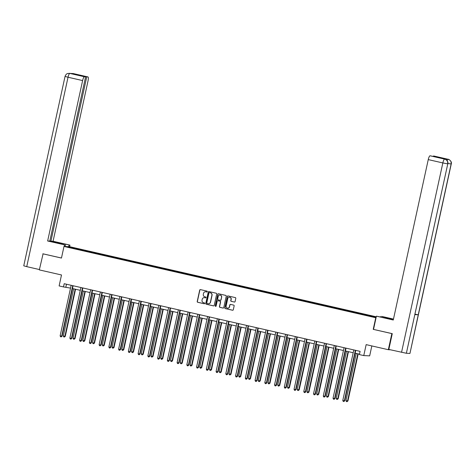 <?xml version="1.0" encoding="UTF-8"?>
<svg xmlns="http://www.w3.org/2000/svg" width="475" height="475" viewBox="0 0 475 475"><rect width="100%" height="100%" fill="white"/><g stroke="black" fill="none" stroke-linecap="round" stroke-linejoin="round"><path stroke-width="0.71" d="M207.296 291.65A0.451 0.439 -87.2 0 0 206.963 291.11L200.444 289.619A0.647 0.629 -87.2 0 0 199.696 290.112L197.214 301.494A0.647 0.629 -87.2 0 0 197.689 302.266L204.203 303.757A0.451 0.439 -87.2 0 0 204.731 303.412A0.451 0.439 -87.2 0 0 204.398 302.872L203.555 302.682A2.072 2.013 -87.2 0 1 202.029 300.206L202.237 299.256A2.072 2.013 -87.2 0 1 204.642 297.683L205.485 297.878A0.451 0.439 -87.2 0 0 206.013 297.534A0.451 0.439 -87.2 0 0 205.681 296.994L204.838 296.798A2.072 2.013 -87.2 0 1 203.312 294.328L203.52 293.378A2.072 2.013 -87.2 0 1 205.924 291.804L206.768 291.994A0.451 0.439 -87.2 0 0 207.296 291.65M234.335 302.053A0.647 0.629 -87.2 0 0 235.089 301.56L235.784 298.365A0.647 0.629 -87.2 0 0 235.309 297.593L228.071 295.937A0.647 0.629 -87.2 0 0 227.323 296.43L224.841 307.812A0.647 0.629 -87.2 0 0 225.316 308.584L232.554 310.24A0.647 0.629 -87.2 0 0 233.302 309.747L234.145 305.888A0.647 0.629 -87.2 0 0 233.67 305.116L230.571 304.41A0.647 0.629 -87.2 0 0 229.823 304.902L229.401 306.814A1.734 1.68 -87.2 0 1 227.679 308.168A1.734 1.68 -87.2 0 1 226.124 306.066L227.757 298.573A1.734 1.68 -87.2 0 1 229.478 297.213A1.734 1.68 -87.2 0 1 231.04 299.321L230.767 300.568A0.647 0.629 -87.2 0 0 231.242 301.34L234.496 302.058A0.647 0.629 -87.2 0 0 234.525 302.064M43.077 253.81L39.33 269.901L61.507 274.972L59.12 285.926L63.496 286.924L64.196 283.706L360.098 351.363L359.391 354.588L363.767 355.585L369.669 355.87L371.836 345.931M444.778 159.143L444.725 159.125C444.547 158.561 448.917 161.102 447.782 163.845L406.368 353.269L388.829 349.44L392.273 333.652L373.225 329.341L391.845 333.598L388.336 349.707L366.154 344.63L363.767 355.585M373.225 329.341L375.755 317.745L63.988 246.454L69.884 246.745L376.271 316.801M42.839 253.798L61.459 258.056L63.988 246.454M216.713 294.001A0.647 0.629 -87.2 0 0 216.238 293.229L209 291.579A0.647 0.629 -87.2 0 0 208.252 292.066L205.77 303.454A0.647 0.629 -87.2 0 0 206.245 304.226L213.477 305.876A0.647 0.629 -87.2 0 0 214.231 305.383L216.713 294.001M218.536 293.758L225.773 295.408A0.647 0.629 -87.2 0 1 226.248 296.186L223.767 307.568A0.647 0.629 -87.2 0 1 223.018 308.061L219.919 307.349A0.647 0.629 -87.2 0 1 219.444 306.577L220.447 301.963A0.647 0.629 -87.2 0 0 219.973 301.192L217.918 300.717A0.647 0.629 -87.2 0 0 217.17 301.209L216.119 306.019A0.451 0.439 -87.2 0 1 215.668 306.375A0.451 0.439 -87.2 0 1 215.264 305.823L217.787 294.251A0.647 0.629 -87.2 0 1 218.536 293.758M390.45 349.808L388.336 349.707M376.058 317.757L375.755 317.745M363.933 314.836L364.07 314.218L70.211 247.131L67.788 247.012L77.823 249.411L376.141 317.395M364.07 314.218L376.206 317.098M363.256 314.676L363.488 314.189M357.301 313.215L357.485 312.817M353.507 312.449L353.738 311.962M347.558 310.983L347.742 310.591M343.763 310.223L343.995 309.736M337.808 308.756L337.992 308.364M334.014 307.99L334.246 307.503M328.065 306.529L328.249 306.132M324.271 305.763L324.496 305.277M318.315 304.297L318.499 303.905M314.521 303.537L314.753 303.044M308.566 302.07L308.756 301.673M304.778 301.304L305.003 300.817M298.822 299.838L299.007 299.446M295.028 299.078L295.26 298.591M289.073 297.611L289.263 297.219M285.285 296.851L285.511 296.358M279.33 295.385L279.514 294.987M275.536 294.619L275.767 294.132M269.58 293.152L269.77 292.76M265.786 292.392L266.018 291.905M259.837 290.926L260.021 290.534M256.043 290.166L256.274 289.673M250.088 288.699L250.272 288.301M246.293 287.933L246.525 287.446M240.344 286.467L240.528 286.075M236.55 285.707L236.782 285.22M230.595 284.24L230.779 283.848M226.801 283.48L227.032 282.987M220.851 282.013L221.035 281.616M217.057 281.248L217.283 280.761M211.102 279.781L211.286 279.389M207.308 279.021L207.539 278.534M201.352 277.554L201.542 277.163M197.564 276.794L197.79 276.302M191.609 275.328L191.793 274.93M187.815 274.562L188.047 274.075M181.86 273.095L182.05 272.703M178.066 272.335L178.297 271.848M172.116 270.869L172.3 270.477M168.322 270.103L168.554 269.616M162.367 268.642L162.551 268.244M158.573 267.876L158.804 267.389M152.623 266.41L152.808 266.018M148.829 265.65L149.061 265.157M142.874 264.183L143.058 263.791M139.08 263.417L139.312 262.93M133.131 261.951L133.315 261.559M129.337 261.191L129.562 260.704M123.381 259.724L123.565 259.332M119.587 258.964L119.819 258.471M113.632 257.498L113.822 257.1M109.844 256.732L110.069 256.245M103.888 255.265L104.073 254.873M100.094 254.505L100.326 254.018M94.139 253.038L94.329 252.647M90.345 252.278L90.577 251.786M84.396 250.812L84.58 250.414M80.602 250.046L80.833 249.559M70.413 247.612L70.211 247.131M63.496 286.924L70.537 288.105M72.485 288.551L80.281 290.332M82.228 290.777L90.03 292.564M91.978 293.01L99.78 294.791M101.721 295.236L109.523 297.017M111.471 297.463L119.272 299.25M121.214 299.695L129.016 301.477M130.963 301.922L138.765 303.709M140.707 304.148L148.509 305.936M150.456 306.381L158.258 308.162M160.206 308.608L168.002 310.395M169.949 310.84L177.751 312.621M179.698 313.067L187.5 314.848M189.442 315.293L197.244 317.08M199.191 317.526L206.993 319.307M208.935 319.752L216.737 321.533M218.684 321.979L226.486 323.766M228.428 324.211L236.229 325.992M238.177 326.438L245.979 328.219M247.926 328.664L255.722 330.452M257.67 330.897L265.472 332.678M267.419 333.123L275.215 334.905M277.163 335.35L284.964 337.137M286.912 337.582L294.714 339.364M296.655 339.809L304.457 341.596M306.405 342.036L314.207 343.823M316.148 344.268L323.95 346.049M325.897 346.495L333.699 348.282M335.641 348.727L343.443 350.508M345.39 350.954L353.192 352.735M355.14 353.18L359.48 354.178M367.05 315.442L367.234 315.05M66.5 284.228L65.882 287.043M81.278 250.2L81.415 249.589M91.028 252.433L91.158 251.815M100.771 254.659L100.908 254.048M110.521 256.886L110.651 256.274M120.264 259.118L120.401 258.501M130.013 261.345L130.144 260.733M139.757 263.577L139.893 262.96M149.506 265.804L149.643 265.187M159.256 268.031L159.386 267.419M168.999 270.263L169.136 269.646M178.748 272.49L178.879 271.872M188.492 274.716L188.628 274.105M198.241 276.949L198.372 276.331M207.985 279.175L208.121 278.558M217.734 281.402L217.865 280.79M227.477 283.634L227.614 283.017M237.227 285.861L237.363 285.243M246.976 288.087L247.107 287.476M256.72 290.32L256.856 289.702M266.469 292.547L266.6 291.929M276.212 294.773L276.349 294.162M285.962 297.006L286.092 296.388M295.705 299.232L295.842 298.621M305.455 301.459L305.585 300.847M315.198 303.691L315.335 303.074M324.947 305.918L325.084 305.306M334.691 308.15L334.827 307.533M344.44 310.377L344.577 309.759M354.19 312.603L354.32 311.992M206.768 291.994L206.085 291.81A2.072 2.013 -87.2 0 0 205.663 291.763M204.381 297.641A2.072 2.013 -87.2 0 1 204.802 297.688L205.485 297.878M200.42 289.613A0.647 0.629 -87.2 0 0 199.856 290.118L197.374 301.5A0.647 0.629 -87.2 0 0 197.849 302.272L204.357 303.762M208.976 291.573A0.647 0.629 -87.2 0 0 208.406 292.077L205.924 303.46A0.647 0.629 -87.2 0 0 206.399 304.232L213.637 305.888A0.647 0.629 -87.2 0 0 213.667 305.894M209.481 292.618A0.451 0.439 -87.2 0 0 208.958 292.962L206.779 302.949A0.451 0.439 -87.2 0 0 207.112 303.495L208.002 303.697A2.072 2.013 -87.2 0 0 210.401 302.124L211.892 295.29A2.072 2.013 -87.2 0 0 210.372 292.82L209.641 292.624A0.451 0.439 -87.2 0 0 209.493 292.618M208.418 303.745A2.072 2.013 -87.2 0 0 210.562 302.13L210.401 302.124M209.641 292.624L210.532 292.826A2.072 2.013 -87.2 0 1 212.052 295.302L210.562 302.13M218.078 300.728L217.918 300.717A0.647 0.629 -87.2 0 1 218.078 300.728L220.133 301.197A0.647 0.629 -87.2 0 1 220.608 301.969L219.604 306.589A0.647 0.629 -87.2 0 0 220.079 307.361L223.173 308.067A0.647 0.629 -87.2 0 0 223.203 308.073M218.512 293.752A0.647 0.629 -87.2 0 0 217.948 294.257L215.424 305.829A0.451 0.439 -87.2 0 0 215.751 306.369M221.493 297.172A1.734 1.68 -87.2 0 0 219.937 295.064A1.734 1.68 -87.2 0 0 218.215 296.424L217.639 299.06A0.647 0.629 -87.2 0 0 218.114 299.832L220.168 300.301A0.647 0.629 -87.2 0 0 220.917 299.814L221.653 297.178A1.734 1.68 -87.2 0 0 220.02 295.07M220.352 300.319A0.647 0.629 -87.2 0 0 221.077 299.82L220.917 299.814M221.653 297.178L221.077 299.82M229.562 297.219A1.734 1.68 -87.2 0 1 231.194 299.327L230.927 300.58A0.647 0.629 -87.2 0 0 231.402 301.352L234.496 302.058M227.757 308.174A1.734 1.68 -87.2 0 0 229.562 306.82L229.401 306.814M230.547 304.404A0.647 0.629 -87.2 0 0 229.983 304.908L229.562 306.82M228.047 295.931A0.647 0.629 -87.2 0 0 227.483 296.436L225.002 307.818A0.647 0.629 -87.2 0 0 225.477 308.59L232.714 310.246A0.647 0.629 -87.2 0 0 232.738 310.252M73.607 288.806L63.323 335.968L65.283 336.342L75.555 289.251M65.283 336.342L64.357 337.06L64.885 336.324L75.169 289.162M64.357 337.06L63.733 336.918L63.323 335.968M72.728 285.653A0.659 0.641 -87.2 0 0 72.681 285.79L61.697 336.169L60.135 335.813L71.119 285.433A0.659 0.641 -87.2 0 0 71.137 285.291M73.097 285.742A0.659 0.641 -87.2 0 0 73.079 285.808L62.094 336.187L61.168 336.906L60.539 336.763L60.135 335.813M62.094 336.187L61.168 336.906M60.01 243.651L60.147 243.034A7.422 0.303 12.3 0 0 51.098 241.365A7.422 0.303 12.3 0 0 56.561 242.862L64.517 244.845L47.642 240.985L82.62 80.572L68.032 77.235L26.737 266.641L39.407 269.539M60.147 243.034L69.938 245.106L53.069 241.252L50.92 241.146L86.741 76.861L87.928 76.92L73.34 73.583L69.766 73.393L84.419 76.748A3.96 0.944 102.9 0 0 82.62 80.572M49.833 240.896L50.92 241.146M78.636 75.216L85.607 76.808L49.792 241.092L47.642 240.985M65.075 246.507L65.431 244.886M64.161 246.466L64.517 244.845M69.582 246.727L69.938 245.106M68.667 246.685L69.017 245.064M53.069 241.252L88.041 80.833A3.96 0.944 102.9 0 0 87.97 76.926A3.96 0.944 102.9 0 0 87.928 76.92M26.737 266.641L23.75 265.822L65.045 76.416L68.032 77.235A3.96 0.944 -77.1 0 1 69.831 73.411M85.607 76.808L84.419 76.748M78.684 75.02L86.741 76.861M42.881 253.798L61.465 258.014M73.002 73.72L73.298 73.583M71.25 73.637L73.227 73.56M65.045 76.416C66.173 73.518 67.622 73.601 67.646 73.512L69.76 73.393M373.528 329.365L376.408 316.16L386.199 318.232A7.422 0.303 12.3 0 0 393.348 319.699M393.437 319.301A7.422 0.303 12.3 0 0 389.785 318.41L381.829 316.421L393.478 319.087M376.408 316.16L393.276 320.019L428.254 159.6A3.96 0.944 -77.1 0 1 430.053 155.782L439.304 157.682L433.562 155.954A3.96 0.944 -77.1 0 1 433.604 155.96A3.96 0.944 -77.1 0 1 433.639 155.972M380.778 316.997L380.914 316.38M448.246 159.315A3.96 0.944 102.9 0 0 448.192 159.291C448.032 158.733 452.39 161.286 451.25 164.018L409.955 353.424L418.255 314.782L415.002 314.201M406.368 353.269L409.83 353.442M447.782 163.845L414.8 314.616L418.255 314.782L451.125 164.029C451.422 161.637 450.454 160.063 448.222 159.309L433.562 155.954M446.452 159.968A3.96 0.944 -77.1 0 1 447.266 159.095L443.84 158.929A3.96 0.944 -77.1 0 1 443.882 158.929A3.96 0.944 -77.1 0 1 443.917 158.947M401.547 352.343L442.843 162.937L447.664 163.863C447.955 161.464 446.987 159.891 444.76 159.143M83.357 291.038L73.073 338.194L75.032 338.574L85.298 291.484M75.032 338.574L74.1 339.287L74.634 338.55L84.918 291.395M74.1 339.287L73.477 339.144L73.073 338.194M93.1 293.265L82.816 340.427L84.782 340.801L95.048 293.71M84.782 340.801L83.849 341.519L84.378 340.783L94.662 293.621M83.849 341.519L83.226 341.377L82.816 340.427M82.472 287.886A0.659 0.641 -87.2 0 0 82.43 288.016L71.446 338.396L69.884 338.04L80.869 287.66A0.659 0.641 -87.2 0 0 80.881 287.517M82.846 287.969A0.659 0.641 -87.2 0 0 82.828 288.034L71.844 338.414L70.912 339.132L70.288 338.99L69.884 338.04M71.844 338.414L70.912 339.132M92.221 290.112A0.659 0.641 -87.2 0 0 92.174 290.249L81.189 340.628L79.628 340.266L90.612 289.887A0.659 0.641 -87.2 0 0 90.63 289.75M92.595 290.195A0.659 0.641 -87.2 0 0 92.572 290.267L81.587 340.646L80.661 341.365L80.032 341.222L79.628 340.266M81.587 340.646L80.661 341.365M102.849 295.492L92.566 342.653L94.525 343.027L104.791 295.937M94.525 343.027L93.593 343.746L94.127 343.009L104.411 295.854M93.593 343.746L92.969 343.603L92.566 342.653M112.593 297.724L102.309 344.88L104.274 345.26L114.54 298.169M104.274 345.26L103.342 345.972L103.871 345.236L114.154 298.08M103.342 345.972L102.719 345.83L102.309 344.88M122.342 299.951L112.058 347.112L114.018 347.486L124.284 300.396M114.018 347.486L113.092 348.205L113.62 347.468L123.904 300.307M113.092 348.205L112.462 348.062L112.058 347.112M101.965 292.339A0.659 0.641 -87.2 0 0 101.923 292.475L90.939 342.855L89.377 342.499L100.362 292.119A0.659 0.641 -87.2 0 0 100.373 291.977M102.339 292.428A0.659 0.641 -87.2 0 0 102.321 292.493L91.337 342.873L90.404 343.591L89.781 343.449L89.377 342.499M91.337 342.873L90.404 343.591M111.714 294.571A0.659 0.641 -87.2 0 0 111.667 294.702L100.682 345.082L99.121 344.725L110.105 294.346A0.659 0.641 -87.2 0 0 110.123 294.203M112.088 294.654A0.659 0.641 -87.2 0 0 112.07 294.72L101.08 345.105L100.154 345.818L99.53 345.675L99.121 344.725M101.08 345.105L100.154 345.818M121.457 296.798A0.659 0.641 -87.2 0 0 121.416 296.934L110.432 347.314L108.87 346.952L119.854 296.572A0.659 0.641 -87.2 0 0 119.866 296.436M121.832 296.881A0.659 0.641 -87.2 0 0 121.814 296.952L110.829 347.332L109.897 348.05L109.274 347.908L108.87 346.952M110.829 347.332L109.897 348.05M132.086 302.177L121.808 349.339L123.767 349.713L134.033 302.623M123.767 349.713L122.835 350.431L123.369 349.695L133.647 302.539M122.835 350.431L122.212 350.289L121.808 349.339M131.207 299.024A0.659 0.641 -87.2 0 0 131.159 299.161L120.175 349.541L118.613 349.184L129.598 298.805A0.659 0.641 -87.2 0 0 129.616 298.662M131.581 299.113A0.659 0.641 -87.2 0 0 131.563 299.179L120.579 349.558L119.647 350.277L119.023 350.134L118.613 349.184M120.579 349.558L119.647 350.277M141.835 304.41L131.551 351.565L133.511 351.945L143.782 304.855M133.511 351.945L132.584 352.658L133.113 351.922L143.397 304.766M132.584 352.658L131.955 352.515L131.551 351.565M140.95 301.257A0.659 0.641 -87.2 0 0 140.909 301.387L129.924 351.767L128.363 351.411L139.347 301.031A0.659 0.641 -87.2 0 0 139.365 300.895M141.324 301.34A0.659 0.641 -87.2 0 0 141.307 301.411L130.322 351.791L129.39 352.503L128.767 352.361L128.363 351.411M130.322 351.791L129.39 352.503M151.578 306.636L141.301 353.798L143.26 354.172L153.526 307.082M143.26 354.172L142.328 354.89L142.862 354.154L153.14 306.992M142.328 354.89L141.704 354.748L141.301 353.798M150.7 303.483A0.659 0.641 -87.2 0 0 150.658 303.62L139.674 354L138.106 353.643L149.097 303.258A0.659 0.641 -87.2 0 0 149.108 303.121M151.074 303.572A0.659 0.641 -87.2 0 0 151.056 303.638L140.072 354.017L139.139 354.736L138.516 354.593L138.106 353.643M140.072 354.017L139.139 354.736M161.328 308.863L151.044 356.024L153.003 356.398L163.275 309.308M153.003 356.398L152.077 357.117L152.606 356.381L162.889 309.225M152.077 357.117L151.448 356.974L151.044 356.024M160.449 305.71A0.659 0.641 -87.2 0 0 160.402 305.847L149.417 356.226L147.856 355.87L158.84 305.49A0.659 0.641 -87.2 0 0 158.858 305.348M160.817 305.799A0.659 0.641 -87.2 0 0 160.799 305.864L149.815 356.244L148.889 356.963L148.259 356.82L147.856 355.87M149.815 356.244L148.889 356.963M171.071 311.095L160.793 358.251L162.355 358.613L162.753 358.631L173.019 311.541M162.753 358.631L161.821 359.349L162.355 358.613L172.639 311.452M161.821 359.349L161.197 359.201L160.793 358.251M170.192 307.942A0.659 0.641 -87.2 0 0 170.151 308.073L159.167 358.453L157.605 358.097L168.589 307.717A0.659 0.641 -87.2 0 0 168.601 307.58M170.567 308.026A0.659 0.641 -87.2 0 0 170.549 308.097L159.564 358.477L158.632 359.189L158.009 359.047L157.605 358.097M159.564 358.477L158.632 359.189M180.821 313.322L170.537 360.483L172.496 360.858L182.768 313.767M172.496 360.858L171.57 361.576L172.098 360.84L182.382 313.678M171.57 361.576L170.947 361.433L170.537 360.483M179.942 310.169A0.659 0.641 -87.2 0 0 179.894 310.306L168.91 360.685L167.348 360.329L178.333 309.949A0.659 0.641 -87.2 0 0 178.351 309.807M180.31 310.258A0.659 0.641 -87.2 0 0 180.292 310.323L169.308 360.703L168.382 361.422L167.752 361.279L167.348 360.329M169.308 360.703L168.382 361.422M190.57 315.554L180.286 362.71L181.848 363.066L182.246 363.084L192.512 315.994M182.246 363.084L181.313 363.803L181.848 363.066L192.132 315.911M181.313 363.803L180.69 363.66L180.286 362.71M189.685 312.402A0.659 0.641 -87.2 0 0 189.644 312.532L178.659 362.912L177.098 362.556L188.082 312.176A0.659 0.641 -87.2 0 0 188.094 312.033M190.059 312.485A0.659 0.641 -87.2 0 0 190.042 312.55L179.057 362.93L178.125 363.648L177.502 363.506L177.098 362.556M179.057 362.93L178.125 363.648M200.313 317.781L190.03 364.937L191.591 365.299L191.995 365.317L202.261 318.226M191.995 365.317L191.063 366.035L191.591 365.299L201.875 318.137M191.063 366.035L190.439 365.892L190.03 364.937M199.435 314.628A0.659 0.641 -87.2 0 0 199.387 314.759L188.403 365.138L186.841 364.782L197.826 314.402A0.659 0.641 -87.2 0 0 197.843 314.266M199.809 314.711A0.659 0.641 -87.2 0 0 199.785 314.782L188.801 365.162L187.874 365.875L187.251 365.732L186.841 364.782M188.801 365.162L187.874 365.875M210.063 320.008L199.779 367.169L201.738 367.543L212.004 320.453M201.738 367.543L200.806 368.262L201.341 367.525L211.624 320.364M200.806 368.262L200.183 368.119L199.779 367.169M209.178 316.855A0.659 0.641 -87.2 0 0 209.137 316.991L198.152 367.371L196.591 367.015L207.575 316.635A0.659 0.641 -87.2 0 0 207.587 316.492M209.552 316.944A0.659 0.641 -87.2 0 0 209.534 317.009L198.55 367.389L197.618 368.107L196.994 367.965L196.591 367.015M198.55 367.389L197.618 368.107M219.806 322.24L209.523 369.396L211.488 369.776L221.754 322.685M211.488 369.776L210.556 370.488L211.09 369.752L221.368 322.596M210.556 370.488L209.932 370.346L209.523 369.396M218.928 319.087A0.659 0.641 -87.2 0 0 218.88 319.218L207.896 369.598L206.334 369.241L217.318 318.862A0.659 0.641 -87.2 0 0 217.336 318.719M219.302 319.17A0.659 0.641 -87.2 0 0 219.284 319.236L208.299 369.615L207.367 370.334L206.744 370.191L206.334 369.241M208.299 369.615L207.367 370.334M229.556 324.467L219.272 371.622L220.833 371.984L221.231 372.002L231.497 324.912M221.231 372.002L220.305 372.721L220.833 371.984L231.117 324.823M220.305 372.721L219.676 372.578L219.272 371.622M228.671 321.314A0.659 0.641 -87.2 0 0 228.629 321.444L217.645 371.824L216.083 371.468L227.068 321.088A0.659 0.641 -87.2 0 0 227.086 320.952M229.045 321.397A0.659 0.641 -87.2 0 0 229.027 321.468L218.043 371.848L217.111 372.56L216.487 372.418L216.083 371.468M218.043 371.848L217.111 372.56M239.299 326.693L229.021 373.855L230.981 374.229L241.247 327.138M230.981 374.229L230.048 374.947L230.583 374.211L240.861 327.049M230.048 374.947L229.425 374.805L229.021 373.855M238.42 323.54A0.659 0.641 -87.2 0 0 238.379 323.677L227.394 374.057L225.827 373.7L236.811 323.321A0.659 0.641 -87.2 0 0 236.829 323.178M238.794 323.629A0.659 0.641 -87.2 0 0 238.777 323.695L227.792 374.074L226.86 374.793L226.237 374.65L225.827 373.7M227.792 374.074L226.86 374.793M249.048 328.926L238.765 376.081L240.724 376.461L250.996 329.371M240.724 376.461L239.798 377.174L240.326 376.438L250.61 329.282M239.798 377.174L239.168 377.031L238.765 376.081M248.17 325.773A0.659 0.641 -87.2 0 0 248.122 325.903L237.138 376.283L235.576 375.927L246.561 325.547A0.659 0.641 -87.2 0 0 246.578 325.405M248.538 325.856A0.659 0.641 -87.2 0 0 248.52 325.921L237.536 376.301L236.609 377.019L235.98 376.877L235.576 375.927M237.536 376.301L236.609 377.019M258.792 331.152L248.514 378.314L250.473 378.688L260.739 331.598M250.473 378.688L249.541 379.406L250.076 378.67L260.359 331.508M249.541 379.406L248.918 379.264L248.514 378.314M257.913 327.999A0.659 0.641 -87.2 0 0 257.872 328.136L246.887 378.516L245.326 378.153L256.31 327.774A0.659 0.641 -87.2 0 0 256.322 327.637M258.287 328.082A0.659 0.641 -87.2 0 0 258.269 328.154L247.285 378.533L246.353 379.252L245.729 379.103L245.326 378.153M247.285 378.533L246.353 379.252M268.541 333.379L258.257 380.54L260.217 380.914L270.489 333.824M260.217 380.914L259.291 381.633L259.819 380.897L270.103 333.735M259.291 381.633L258.667 381.49L258.257 380.54M267.663 330.226A0.659 0.641 -87.2 0 0 267.615 330.363L256.631 380.742L255.069 380.386L266.053 330.006A0.659 0.641 -87.2 0 0 266.071 329.864M268.031 330.315A0.659 0.641 -87.2 0 0 268.013 330.38L257.028 380.76L256.102 381.478L255.473 381.336L255.069 380.386M257.028 380.76L256.102 381.478M278.291 335.611L268.007 382.767L269.966 383.147L280.232 336.057M269.966 383.147L269.034 383.859L269.568 383.123L279.852 335.968M269.034 383.859L268.411 383.717L268.007 382.767M277.406 332.458A0.659 0.641 -87.2 0 0 277.364 332.589L266.38 382.969L264.818 382.613L275.803 332.233A0.659 0.641 -87.2 0 0 275.815 332.09M277.78 332.542A0.659 0.641 -87.2 0 0 277.762 332.607L266.778 382.992L265.846 383.705L265.222 383.562L264.818 382.613M266.778 382.992L265.846 383.705M288.034 337.838L277.75 384.999L279.716 385.373L289.982 338.283M279.716 385.373L278.783 386.092L279.312 385.356L289.596 338.194M278.783 386.092L278.16 385.949L277.75 384.999M287.155 334.685A0.659 0.641 -87.2 0 0 287.108 334.822L276.123 385.201L274.562 384.839L285.546 334.459A0.659 0.641 -87.2 0 0 285.564 334.323M287.529 334.768A0.659 0.641 -87.2 0 0 287.506 334.839L276.521 385.219L275.595 385.938L274.972 385.795L274.562 384.839M276.521 385.219L275.595 385.938M297.783 340.064L287.5 387.226L289.459 387.6L299.725 340.51M289.459 387.6L288.527 388.318L289.061 387.582L299.345 340.427M288.527 388.318L287.903 388.176L287.5 387.226M296.899 336.912A0.659 0.641 -87.2 0 0 296.857 337.048L285.873 387.428L284.311 387.072L295.296 336.692A0.659 0.641 -87.2 0 0 295.308 336.549M297.273 337.001A0.659 0.641 -87.2 0 0 297.255 337.066L286.271 387.446L285.338 388.164L284.715 388.022L284.311 387.072M286.271 387.446L285.338 388.164M307.527 342.297L297.243 389.452L299.208 389.832L309.474 342.742M299.208 389.832L298.276 390.545L298.811 389.809L309.088 342.653M298.276 390.545L297.653 390.402L297.243 389.452M306.648 339.144A0.659 0.641 -87.2 0 0 306.601 339.275L295.616 389.654L294.055 389.298L305.039 338.918A0.659 0.641 -87.2 0 0 305.057 338.782M307.022 339.227A0.659 0.641 -87.2 0 0 307.004 339.298L296.02 389.678L295.088 390.391L294.464 390.248L294.055 389.298M296.02 389.678L295.088 390.391M317.276 344.523L306.992 391.685L308.952 392.059L319.218 344.969M308.952 392.059L308.026 392.777L308.554 392.041L318.838 344.88M308.026 392.777L307.396 392.635L306.992 391.685M316.392 341.371A0.659 0.641 -87.2 0 0 316.35 341.507L305.366 391.887L303.804 391.531L314.788 341.145A0.659 0.641 -87.2 0 0 314.806 341.008M316.766 341.454A0.659 0.641 -87.2 0 0 316.748 341.525L305.763 391.905L304.831 392.623L304.208 392.481L303.804 391.531M305.763 391.905L304.831 392.623M327.02 346.75L316.742 393.912L318.701 394.286L328.967 347.195M318.701 394.286L317.769 395.004L318.303 394.268L328.581 347.112M317.769 395.004L317.146 394.862L316.742 393.912M326.141 343.597A0.659 0.641 -87.2 0 0 326.099 343.734L315.109 394.113L313.548 393.757L324.532 343.378A0.659 0.641 -87.2 0 0 324.55 343.235M326.515 343.686A0.659 0.641 -87.2 0 0 326.497 343.752L315.513 394.131L314.581 394.85L313.957 394.707L313.548 393.757M315.513 394.131L314.581 394.85M336.769 348.983L326.485 396.138L328.047 396.5L328.445 396.518L338.717 349.428M328.445 396.518L327.518 397.231L328.047 396.5L338.331 349.339M327.518 397.231L326.889 397.088L326.485 396.138M335.884 345.83A0.659 0.641 -87.2 0 0 335.843 345.96L324.858 396.34L323.297 395.984L334.281 345.604A0.659 0.641 -87.2 0 0 334.299 345.468M336.258 345.913A0.659 0.641 -87.2 0 0 336.241 345.984L325.256 396.364L324.324 397.076L323.701 396.934L323.297 395.984M325.256 396.364L324.324 397.076M346.512 351.209L336.235 398.371L338.194 398.745L348.46 351.654M338.194 398.745L337.262 399.463L337.796 398.727L348.074 351.565M337.262 399.463L336.638 399.321L336.235 398.371M345.634 348.056A0.659 0.641 -87.2 0 0 345.592 348.193L334.608 398.572L333.04 398.216L344.031 347.837A0.659 0.641 -87.2 0 0 344.043 347.694M346.008 348.145A0.659 0.641 -87.2 0 0 345.99 348.211L335.006 398.59L334.073 399.309L333.45 399.166L333.04 398.216M335.006 398.59L334.073 399.309M356.262 353.442L345.978 400.597L347.54 400.953L347.938 400.971L358.209 353.881M347.938 400.971L347.011 401.69L347.54 400.953L357.823 353.798M347.011 401.69L346.388 401.547L345.978 400.597M355.383 350.289A0.659 0.641 -87.2 0 0 355.336 350.419L344.351 400.799L342.79 400.443L353.774 350.063A0.659 0.641 -87.2 0 0 353.792 349.921M355.751 350.372A0.659 0.641 -87.2 0 0 355.733 350.437L344.749 400.817L343.823 401.535L343.193 401.393L342.79 400.443M344.749 400.817L343.823 401.535M72.681 285.79L73.079 285.808M447.266 159.095L448.216 159.309M430.053 155.782L444.683 159.119M444.642 159.119A3.96 0.944 -77.1 0 0 442.843 162.937L428.254 159.6M389.66 318.986L389.785 318.41M451.25 164.018L447.848 163.442M433.604 155.96L448.192 159.291A3.96 0.944 102.9 0 0 448.151 159.285M447.082 160.627L448.109 159.285M82.43 288.016L82.828 288.034M92.174 290.249L92.572 290.267M101.923 292.475L102.321 292.493M111.667 294.702L112.07 294.72M121.416 296.934L121.814 296.952M131.159 299.161L131.563 299.179M140.909 301.387L141.307 301.411M150.658 303.62L151.056 303.638M160.402 305.847L160.799 305.864M170.151 308.073L170.549 308.097M179.894 310.306L180.292 310.323M189.644 312.532L190.042 312.55M199.387 314.759L199.785 314.782M209.137 316.991L209.534 317.009M218.88 319.218L219.284 319.236M228.629 321.444L229.027 321.468M238.379 323.677L238.777 323.695M248.122 325.903L248.52 325.921M257.872 328.136L258.269 328.154M267.615 330.363L268.013 330.38M277.364 332.589L277.762 332.607M287.108 334.822L287.506 334.839M296.857 337.048L297.255 337.066M306.601 339.275L307.004 339.298M316.35 341.507L316.748 341.525M326.099 343.734L326.497 343.752M335.843 345.96L336.241 345.984M345.592 348.193L345.99 348.211M355.336 350.419L355.733 350.437M72.598 73.477L87.97 76.926M69.154 73.304L70.733 73.607"/></g></svg>
